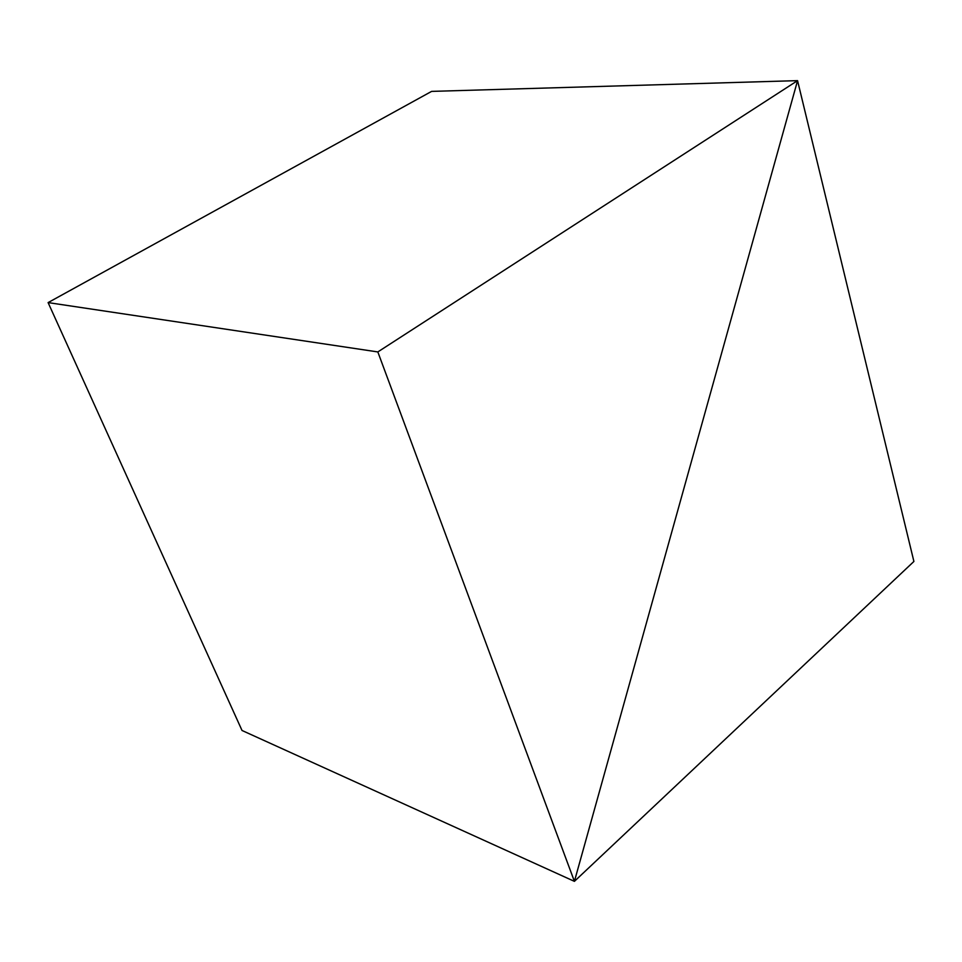 <?xml version="1.0" encoding="UTF-8"?>
<svg xmlns="http://www.w3.org/2000/svg" width="962" height="962" viewBox="0 0 962 962"><rect width="100%" height="100%" fill="white"/><g stroke="black" fill="none" stroke-linecap="round" stroke-linejoin="round"><path stroke-width="1.44" d="M377.825 351.936L574.41 881.36L913.9 561.459L797.558 80.64L574.41 881.36L242.027 730.483L48.1 302.597L431.601 91.39L797.558 80.64L377.825 351.936L48.1 302.597M242.027 730.483L574.41 881.36L797.558 80.64L431.601 91.39"/></g></svg>
